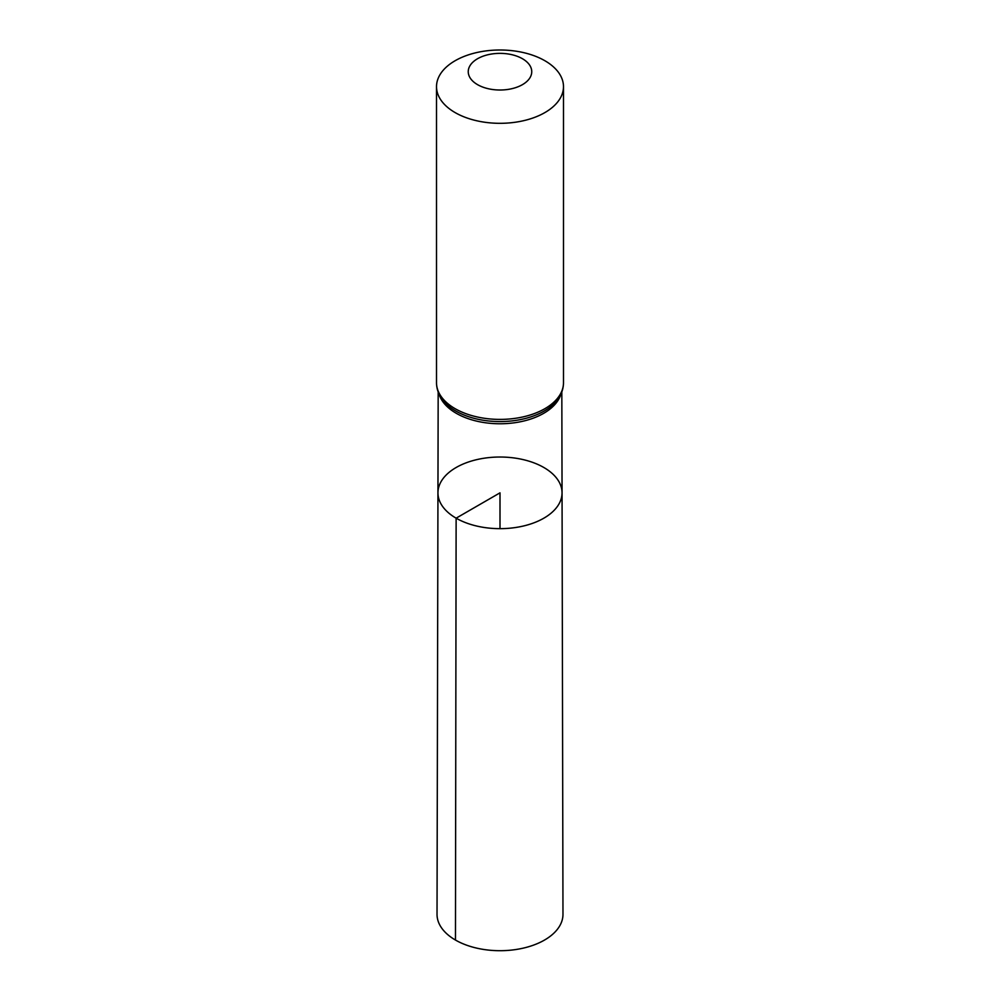 <?xml version="1.0" encoding="UTF-8"?>
<svg xmlns="http://www.w3.org/2000/svg" width="1000" height="1000" viewBox="0 0 1000 1000"><rect width="100%" height="100%" fill="white"/><g stroke="black" fill="none" stroke-linecap="round" stroke-linejoin="round"><path stroke-width="1.5" d="M456.125 518.175A62.05 35.825 0 0 0 523.775 525.925A62.05 35.825 0 0 0 562.05 492.8A62.05 35.825 0 0 0 500 457.025A62.05 35.825 0 0 0 437.95 492.8A62.05 35.825 0 0 0 456.125 518.175A62.05 35.825 0 0 0 523.775 525.925A62.05 35.825 0 0 0 562.05 492.8L562.975 914.287A62.975 36.362 0 0 1 524.138 947.925A62.975 36.362 0 0 1 455.462 940.05A62.975 36.362 0 0 1 437.025 914.287L437.95 492.8A62.05 35.825 0 0 0 456.125 518.175M477.55 84.65A31.75 18.325 180 0 1 491.788 53.987A31.75 18.325 180 0 1 530.662 76.438A31.75 18.325 180 0 1 477.55 84.65M455.1 112.575A63.487 36.662 180 0 1 436.512 86.662A63.487 36.662 180 0 1 500 50A63.487 36.662 180 0 1 563.488 86.662A63.487 36.662 180 0 1 524.3 120.525A63.487 36.662 180 0 1 455.1 112.575M500 528.663L500 492.837L456.125 518.175L455.462 940.05M560.95 394.025A61.812 35.688 180 0 1 518.8 422.075A61.812 35.688 180 0 1 456.287 413.312A61.812 35.688 180 0 1 439.05 394.025M455.1 408.663A63.487 36.662 180 0 1 436.512 382.738C436.575 388.75 438.5 394.338 442.3 399.5A62.65 36.175 180 0 0 455.7 410.975A62.65 36.175 180 0 0 557.7 399.5C561.5 394.338 563.425 388.75 563.488 382.738A63.487 36.662 180 0 1 524.3 416.613A63.487 36.662 180 0 1 455.1 408.663M438.175 391.912L437.95 492.8M561.825 391.912L562.05 492.8M436.512 86.662L436.512 382.738M563.488 86.662L563.488 382.738"/></g></svg>
